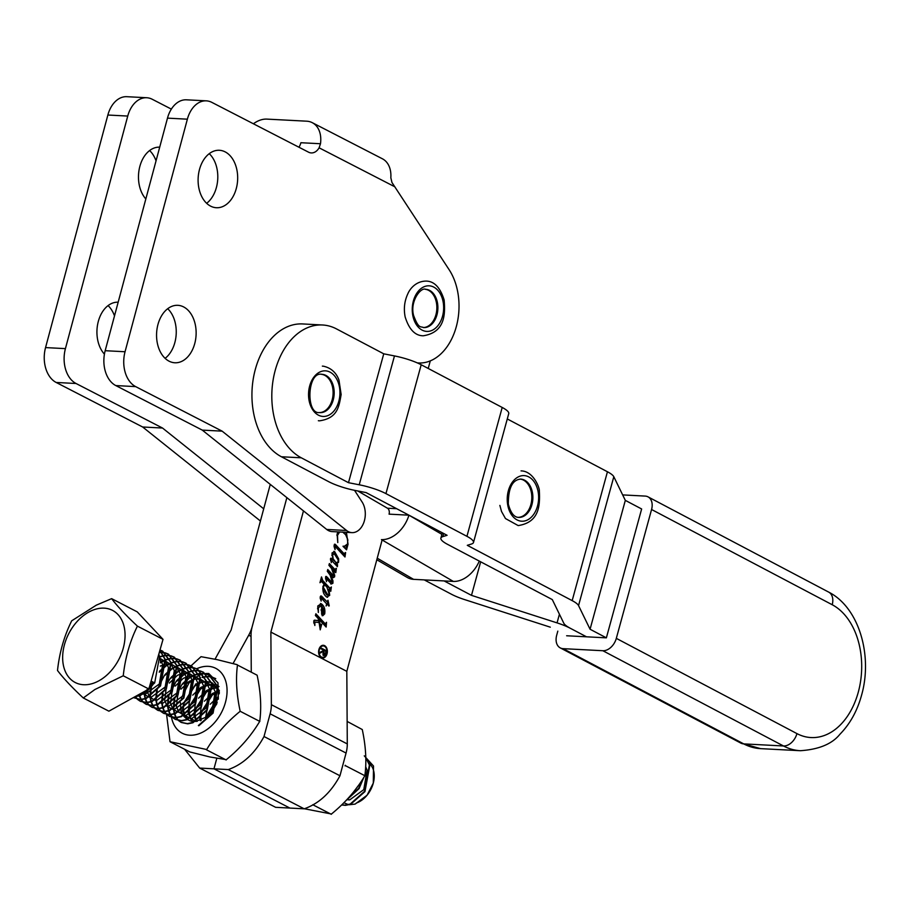 <?xml version="1.0" encoding="UTF-8"?>
<svg xmlns="http://www.w3.org/2000/svg" width="911" height="911" viewBox="0 0 911 911"><rect width="100%" height="100%" fill="white"/><g stroke="black" fill="none" stroke-linecap="round" stroke-linejoin="round"><path stroke-width="1.37" d="M104.423 354.151A28.765 19.757 -87 0 1 98.274 321.572A28.765 19.757 -87 0 1 118.168 302.201M183.612 306.916A28.765 19.757 93 0 0 177.85 305.322A28.765 19.757 93 0 0 157.056 328.734A28.765 19.757 93 0 0 169.07 361.177A28.765 19.757 93 0 0 174.844 362.772A28.765 19.757 93 0 0 195.637 339.359A28.765 19.757 93 0 0 183.612 306.916M145.84 198.962A28.765 19.757 -87 0 1 139.85 166.406A28.765 19.757 -87 0 1 159.71 147.161M225.154 151.875A28.765 19.757 93 0 0 219.392 150.281A28.765 19.757 93 0 0 198.598 173.694A28.765 19.757 93 0 0 210.612 206.137A28.765 19.757 93 0 0 216.385 207.731A28.765 19.757 93 0 0 237.179 184.318A28.765 19.757 93 0 0 225.154 151.875M354.527 490.323L362.088 501.972A18.038 12.39 -87 0 1 364.047 521.878A18.038 12.39 -87 0 1 351.953 532.628A18.038 12.39 -87 0 1 348.332 531.637A18.038 12.39 -87 0 1 346.59 530.498L222.147 431.154L135.659 386.617L115.788 385.569A27.387 18.824 -87 0 1 105.175 350.701L125.046 351.748L187.37 119.182L167.487 118.134L105.175 350.701M351.953 532.628L332.082 531.591A18.038 12.39 -87 0 1 328.461 530.589A18.038 12.39 -87 0 1 326.707 529.45L202.276 430.106L115.788 385.569M146.705 97.739A27.387 18.824 93 0 0 127.745 116.061L107.862 115.025A27.387 18.824 -87 0 1 126.823 96.691L146.705 97.739A27.387 18.824 93 0 1 152.194 99.242L171.359 109.115M107.862 115.025L45.55 347.592L65.421 348.628L127.745 116.061M65.421 348.628A27.387 18.824 93 0 0 76.034 383.497L56.163 382.461A27.387 18.824 -87 0 1 45.55 347.592M263.712 508.816L162.522 428.033L76.034 383.497M108.079 305.595A28.765 19.757 -87 0 1 114.501 315.901M149.62 150.554A28.765 19.757 -87 0 1 156.043 160.848M260.432 521.024L142.651 426.997L56.163 382.461M299.104 146.99L298.421 146.956M298.956 147.229A13.699 9.406 93 0 0 300.892 142.72L320.49 143.744A27.387 19.017 -62.8 0 0 312.279 122.678A27.387 19.017 -62.8 0 0 306.665 121.186L266.912 119.113A27.387 19.017 -62.8 0 0 253.417 123.782M312.279 122.678L382.404 158.787A27.387 19.017 117.2 0 1 390.83 177.736L391.958 182.485L449.146 269.736A54.785 37.636 -87 0 1 455.227 330.237A54.785 37.636 -87 0 1 418.468 362.977A54.785 37.636 -87 0 1 417.295 362.885M142.651 426.997L162.522 428.033M165.107 358.342A28.765 19.757 93 0 0 167.704 308.715M206.649 203.301A28.765 19.757 93 0 0 209.245 153.663M167.487 118.134A27.387 18.824 -87 0 1 186.448 99.811L206.33 100.848A27.387 18.824 93 0 0 187.37 119.182M206.33 100.848A27.387 18.824 93 0 1 211.819 102.362L308.533 152.171A13.699 9.406 -87 0 0 311.289 152.923A13.699 9.406 -87 0 0 319.112 147.81L320.49 143.744M125.046 351.748A27.387 18.824 93 0 0 135.659 386.617M222.147 431.154L202.276 430.106M215.03 659.188L231.132 630.025L270.271 484.401M251.265 671.862L251.037 635.343A27.387 19.006 -62.7 0 1 252.21 626.574L286.863 497.645L252.21 626.574A27.387 19.006 117.3 0 1 248.703 635.218L233.057 663.561M213.413 707.619L212.559 707.175M199.68 768.075L275.612 807.317L289.903 808.068L213.971 768.827L216.784 758.385L213.971 768.827L199.68 768.075L184.614 749.263M319.602 655.909A5.717 3.929 93 0 0 320.866 657.013A5.717 3.929 93 0 0 322.027 657.332A5.717 3.929 93 0 0 322.357 657.321M321.537 657.047A5.717 3.929 93 0 0 322.688 657.366A5.717 3.929 93 0 0 326.821 652.709A5.717 3.929 93 0 0 324.43 646.252A5.717 3.929 93 0 0 323.28 645.933A5.717 3.929 93 0 0 319.146 650.591A5.717 3.929 93 0 0 321.537 657.047M322.95 645.945A5.717 3.929 93 0 0 322.619 645.899A5.717 3.929 93 0 0 320.068 647.061M322.323 657.981A6.377 4.384 93 0 0 325.238 656.205M325.705 647.357A6.377 4.384 93 0 0 323.94 645.603A6.377 4.384 93 0 0 322.984 645.284M324.601 645.637A6.377 4.384 93 0 0 323.314 645.284A6.377 4.384 93 0 0 318.713 650.465A6.377 4.384 93 0 0 321.367 657.662A6.377 4.384 93 0 0 322.653 658.015A6.377 4.384 93 0 0 327.254 652.834A6.377 4.384 93 0 0 324.601 645.637M314.204 620.277L318.645 620.676L318.11 618.421L315.4 615.517L315.866 613.775L325.329 623.921L326.514 622.281L326.149 627.053L318.804 619.173L320.376 625.003L321.72 624.297L320.228 629.843L319.078 622.486L314.842 622.099L314.853 625.515L313.737 620.983L315.263 620.232M319.317 623.5L320.012 625.379L321.31 624.434M315.047 622.088L314.443 622.498M315.718 614.299L324.669 623.887L326.32 623.352M329.247 605.917L327.083 604.335L326.092 605.986L326.662 603.868L321.059 597.889L321.173 601.032L320.194 598.208L320.251 596.739L321.367 595.988L327.186 601.886L327.971 600.258L329.247 605.917L328.575 605.917M321.059 597.889L320.171 598.037M336.387 568.373L335.795 572.632L332.344 569.102L333.881 572.04L334.69 576.743L333.301 577.699L330.374 574.704L332.948 580.751L332.948 583.199L331.422 584.008L326.48 578.713L326.491 581.685L325.523 577.153L326.468 576.469L331.342 581.765L332.253 581.673L330.089 575.057L327.288 571.265L327.755 569.534L333.38 575.524L333.973 575.262L331.524 568.43L328.894 565.287L329.361 563.556L335.18 569.762L336.057 568.35M326.48 578.713L325.478 578.872M325.523 577.153L326.036 576.447M325.808 576.435L330.682 581.73L332.025 581.992M327.607 570.07L332.72 575.49L333.973 575.262M329.224 564.08L334.519 569.728L335.931 569.102M345.622 552.59L344.984 556.985L335.146 546.452L335.066 549.64L334.098 546.6L334.166 545.006L335.157 544.231L344.404 554.07L345.269 552.567M335.146 546.452L334.109 546.691M334.496 544.197L343.743 554.036L345.121 553.33M304.194 808.82L228.262 769.567L213.971 768.827L289.903 808.068L304.194 808.82C318.952 803.639 330.864 792.627 339.962 775.762L346.066 753.055A28.526 19.791 -62.7 0 0 347.285 743.923L346.818 671.339L270.874 632.097L303.465 510.889M346.818 671.339L382.119 539.995M428.238 368.465L430.277 360.881M346.453 532.343L348.036 544.254L346.544 549.823L343.037 546.372L344.757 546.543M343.094 546.133L344.187 546.372L347.558 543.981L347.774 539.619L345.633 534.7L342.627 532.001M339.644 531.99L337.514 535.304L337.776 542.569L337.093 534.119L337.924 531.899M337.56 564.672L337.389 566.676L331.297 560.151L331.342 562.668L330.442 558.864L331.399 558.272L333.05 559.809L332.003 553.023L334.61 551.554L338.664 558.876L338.596 562.201L336.694 563.727L337.56 564.672L336.899 564.638L336.785 566.027M330.442 558.864L330.818 558.238M333.813 551.326L338.664 558.876M336.842 563.738L336.022 563.693L336.899 564.638M321.378 581.377L319.966 582.698L321.515 576.925L322.733 580.478L329.372 587.584L330.169 588.324L331.376 586.991L330.773 591.307L328.996 589.406L329.691 595.338L326.753 597.069C323.633 594.815 322.403 591.216 323.075 586.263L324.111 584.179L321.378 581.377L320.33 581.332M327.55 597.309L326.753 597.069M320.991 578.895L329.509 588.29L330.852 587.811M320.866 606.02L318.429 607.683L318.349 612.488L317.768 605.997L321.241 603.754C324.214 605.815 325.364 609.186 324.703 613.877L322.79 615.722L321.629 614.219L321.549 606.373L319.955 605.883M320.41 603.515L321.241 603.754L320.581 603.72L324.316 610.86M339.962 775.762L264.019 736.521L270.123 713.803A28.526 19.791 -62.7 0 0 271.353 704.681L270.874 632.097M228.262 769.567C243.009 764.397 254.932 753.374 264.019 736.521M346.989 545.393L345.873 547.773L346.009 549.31L346.67 549.344M343.527 546.338L344.438 546.543M338.983 531.956L336.854 535.269L337.514 535.304M345.793 532.309L347.877 540.348M345.873 547.773L346.533 547.807M344.745 554.036L344.404 556.359M343.743 554.036L344.46 553.296L343.743 554.036M330.739 558.238L332.401 559.103M331.741 559.069L333.05 559.809M338.004 558.842L338.129 560.014M337.935 562.167L336.022 563.693M332.936 559.798L336.626 563.021M333.665 553.82L331.866 555.471M333.494 553.751L334.326 553.854L332.652 554.765L333.141 558.773L336.318 563.066M335.635 562.85L338.118 561.928L338.095 559.821L334.326 553.854M331.991 554.731L332.652 554.765M335.533 569.728L335.202 572.04M334.052 574.636L334.792 575.183M334.132 575.148L334.03 576.709L334.69 576.743M334.03 576.709L332.64 577.665M332.948 583.199L332.287 583.165L332.276 580.717L332.948 580.751M332.287 583.165L330.761 583.974M325.534 578.884L326.138 578.906M330.682 581.73L331.342 581.765M332.72 575.49L333.312 575.228L332.72 575.49M334.303 569.512L334.963 569.546M334.519 569.728L335.271 569.068L334.519 569.728M330.522 588.347L330.192 590.692M328.404 589.371L328.996 589.406M329.247 593.414L329.03 595.304L329.691 595.338M329.03 595.304L327.243 597.263M328.712 587.549L329.372 587.584M329.509 588.29L330.192 587.777L329.509 588.29M322.745 588.688L326.628 594.86L327.561 595.02M326.628 594.86L329.133 593.972L326.969 587.242L324.749 584.862L322.836 586.707M322.961 586.718L327.903 595.088L327.243 595.054M324.749 584.862L323.496 586.741M320.706 595.953L327.186 601.886M327.265 601.613L328.586 605.883M320.205 605.986L318.429 607.683M317.757 607.648L317.563 608.89M322.13 615.688L324.703 613.877M321.048 609.835L322.551 614.003L324.327 613.205L322.016 606.703L321.708 609.869L323.211 614.037L322.551 614.003L323.667 613.171M321.105 609.835L321.708 609.869M325.899 624.126L325.569 626.426M318.565 620.676L319.044 622.486M319.715 624.969L320.376 625.003M320.012 625.379L320.649 624.399L320.012 625.379M320.74 625.436L320.148 627.645M313.783 622.464L313.794 623.078M314.842 620.209L318.645 620.676M324.669 623.887L325.329 623.921M324.965 624.115L325.66 623.318L324.965 624.115M320.923 647.903L326.764 650.921L325.694 654.553L323.747 655.521L322.984 651.65L319.442 653.415L319.693 652.47L323.246 650.693L323.405 650.067L320.718 648.678L320.923 647.903M322.756 654.018L323.86 654.747M324.009 650.374L323.952 654.747L325.523 652.993L325.956 651.388L324.009 650.374L322.938 651.809M320.843 648.177L326.104 650.887L325.033 654.519L323.086 655.487M322.984 651.65L319.556 652.993M325.033 654.519L325.694 654.553M326.104 650.887L326.764 650.921M357.795 490.972L387.46 508.224L396.649 508.702M479.3 561.096A27.387 18.767 120.2 0 1 453.325 581.412L381.458 539.608A27.387 18.767 -59.8 0 0 408.937 515.182L389.065 514.146A4.566 3.132 93 0 0 387.46 508.224M377.234 558.192L413.571 579.339L453.325 581.412M413.571 579.339A27.387 18.767 120.2 0 1 407.399 577.54L376.812 559.753M412.945 316.197A22.832 15.681 93 0 0 432.577 330.124A22.832 15.681 93 0 0 442.962 301.029A22.832 15.681 93 0 0 423.33 287.102A22.832 15.681 93 0 0 412.945 316.197M425.221 289.288A19.177 13.175 -87 0 1 436.278 302.019A19.177 13.175 -87 0 1 423.228 327.55M444.112 580.933L471.488 595.361L557.054 622.885A27.41 6.024 15.3 0 1 570.172 628.203L586.49 636.8L570.172 628.203A27.41 6.024 -164.7 0 1 563.807 623.238L552.305 599.586L447.426 544.288A27.387 6.024 -164.7 0 1 440.878 538.105A27.387 6.024 -164.7 0 1 442.848 536.602L447.085 535.292L366.085 492.589L355.438 490.505A27.387 6.024 -164.7 0 1 328.62 481.646L281.419 456.764L301.29 457.8A68.484 47.053 -87 0 1 275.224 370.333A68.484 47.053 -87 0 1 322.505 324.988A68.484 47.053 -87 0 1 336.558 328.939L383.747 353.821L348.492 482.693L301.29 457.8M480.666 561.825L471.488 595.361M550.29 627.167L464.724 599.632A27.387 6.024 15.3 0 1 451.617 594.325L424.241 579.897M322.505 324.988L302.623 323.94A68.484 47.053 93 0 0 255.353 369.285A68.484 47.053 93 0 0 281.419 456.764M566.631 635.764L606.373 637.848L641.64 508.976L625.322 500.378L590.066 629.239L578.542 605.587A27.387 6.024 -164.7 0 0 572.176 600.634L467.297 545.325L471.534 544.004A27.364 6.013 -164.7 0 0 473.481 542.512A27.364 6.013 -164.7 0 0 466.933 536.328L385.945 493.625A27.364 6.013 -164.7 0 0 359.219 484.789L348.492 482.693M606.373 637.848L590.066 629.239M625.322 500.378L613.809 476.715A27.387 6.024 -164.7 0 0 607.443 471.761L507.29 418.958M473.481 542.512L508.737 413.64A27.364 6.013 -164.7 0 0 502.2 407.456L421.201 364.753A27.364 6.013 -164.7 0 0 394.474 355.928L383.747 353.821M538.173 492.008A22.832 15.681 93 0 0 519.133 476.51A22.832 15.681 93 0 0 507.689 504.808A22.832 15.681 93 0 0 526.729 520.306A22.832 15.681 93 0 0 538.173 492.008M520.192 479.084A19.177 13.175 -87 0 1 531.42 492.805A19.177 13.175 -87 0 1 518.188 517.346M322.243 416.373A22.832 15.681 93 0 0 339.814 395.636A22.832 15.681 93 0 0 326.24 370.925A22.832 15.681 93 0 0 308.658 391.662A22.832 15.681 93 0 0 322.243 416.373M321.503 374.319A19.177 13.175 -87 0 1 321.606 374.341A19.177 13.175 -87 0 1 333.073 394.212A19.177 13.175 -87 0 1 319.454 412.581C305.606 414.334 307.178 370.948 321.993 374.33A19.177 13.175 93 0 1 322.665 374.387A19.177 13.175 93 0 1 334.121 394.657A19.177 13.175 93 0 1 319.989 412.626L319.499 412.581M557.817 631.129L556.689 635.252A13.699 9.486 -62.2 0 0 560.242 647.88A13.699 9.486 -62.2 0 0 563.1 648.655L602.854 650.727A13.699 9.486 -62.2 0 0 616.314 638.36L651.57 509.5A13.699 9.486 -62.2 0 0 648.028 496.859A13.699 9.486 -62.2 0 0 645.159 496.085L622.668 494.912M304.342 808.752L331.467 814.013C345.167 802.83 356.247 790.167 364.685 776.013L364.901 775.432C366.734 761.642 365.858 746.348 362.271 729.54L347.148 721.421M345.041 765.855A52.542 36.451 -62.7 0 0 345.246 765.274L345.041 765.855M364.992 775.785L345.201 765.559M331.308 814.309L312.78 804.732M170.027 741.725L189.818 751.951L209.974 756.984L226.327 759.672C240.026 748.489 251.094 735.826 259.544 721.671L259.76 721.091C261.594 707.3 260.717 692.007 257.118 675.199L237.475 665.041C235.642 678.832 236.518 694.136 240.105 710.944L239.9 711.514C226.201 722.696 215.121 735.359 206.683 749.514L170.027 741.725L166.576 714.452M171.496 717.219A36.52 25.337 -62.7 0 0 186.596 734.79A36.52 25.337 -62.7 0 0 224.186 706.332A36.52 25.337 -62.7 0 0 211.398 666.761A36.52 25.337 -62.7 0 0 196.662 668.754M239.9 711.514A52.542 36.451 -62.7 0 0 240.105 710.944M189.283 667.421L201.035 656.683L217.228 659.666L237.202 664.677M194.954 721.432A21.91 15.202 117.3 0 1 191.561 721.193A21.91 15.202 117.3 0 1 188.941 720.248A21.91 15.202 117.3 0 1 188.349 719.918L187.723 719.496M187.37 719.235L184.352 715.272L186.197 715.329L200.204 705.114L203.517 685.653L200.989 680.437M184.181 714.884L182.974 709.065M182.963 708.451L183.487 703.36L194.726 685.607M195.25 685.231L200.773 682.339M201.183 682.202L206.045 681.417M206.444 681.417L211.386 682.533M211.409 682.578L206.49 681.633M206.102 681.644L201.217 682.555M200.796 682.703L195.182 685.812M194.647 686.222L183.908 703.577L183.396 708.052M183.384 708.701L184.455 714.725M184.614 715.124L187.472 719.189M187.814 719.462L189.146 720.35M214.825 684.878L212.331 684.651M211.944 684.662L207.059 685.573M206.638 685.721L201.024 688.83M200.488 689.24L189.75 706.606L189.237 711.07M189.226 711.719L190.297 717.743M190.456 718.141L192.449 721.353M192.187 721.307L190.194 718.301M190.023 717.914L188.816 712.083M188.805 711.468L189.329 706.378L200.568 688.625M201.092 688.249L206.603 685.357M207.025 685.22L211.887 684.434M212.286 684.434L214.654 684.708M217.069 687.714L212.889 688.591M212.468 688.739L206.854 691.848M206.33 692.258L195.592 709.623L195.079 714.087M195.068 714.736L196.138 720.76M195.865 720.931L194.658 715.101M194.647 714.486L195.159 709.396L206.41 691.643M206.934 691.267L212.445 688.374M212.867 688.238L216.92 687.475M218.31 691.756L212.696 694.865M212.172 695.275L201.433 712.641L200.921 717.105M200.91 717.754L201.115 720.464M200.75 720.601L200.5 718.119M200.488 717.515L201.001 712.413L212.252 694.66M212.775 694.284L218.287 691.392M218.014 698.304L207.036 717.025M206.512 717.424L206.843 715.431L218.093 697.678M219.369 692.474L218.594 690.139M218.002 688.841L212.377 683.022M211.83 682.738L218.139 689.866M218.731 691.506L219.278 693.806M217.786 685.812L218.993 686.541M218.355 699.192L217.968 682.783L208.744 673.502L205.567 673.536M202.902 674.026L199.611 675.165M199.304 675.302L195.17 677.625M194.795 677.898L189.34 682.783M188.771 683.432L181.243 698.213M180.469 702.677L180.868 710.181M180.982 710.66L183.077 715.488M183.316 715.83L187.142 719.326M187.575 719.565L188.349 719.918M195.819 721.432L207.674 716.49L216.659 704.135M217.98 698.532L210.452 713.313M259.84 721.444L240.06 711.218M226.167 759.968L206.376 749.742M167.453 695.548L167.658 694.968A52.542 36.451 -62.7 0 0 167.453 695.548M93.241 683.307A40.608 28.173 -62.7 0 0 125.058 635.98A40.608 28.173 -62.7 0 0 94.471 609.573A40.608 28.173 -62.7 0 0 62.654 656.888A40.608 28.173 -62.7 0 0 93.241 683.307M123.247 675.78L94.903 689.513L83.288 697.963C71.992 687.441 63.394 678.274 57.507 670.485C59.431 652.618 64.157 636.06 71.684 620.824L96.304 605.166L111.643 598.652C117.405 606.305 126.003 615.472 137.424 626.13C129.966 641.128 125.24 657.674 123.247 675.78L148.846 689.012L108.887 711.184L83.288 697.963M373.191 783.471A22.832 15.84 117.3 0 0 372.337 767.313L368.397 761.334M367.782 760.753L365.823 759.262M364.275 755.845L373.499 766.003L373.305 783.073L367.042 795.257L355.142 804.094L349.152 804.755M373.305 783.073L373.077 783.859A22.832 15.84 117.3 0 1 367.463 794.722L367.042 795.257M367.258 794.984A22.832 15.84 117.3 0 1 356.372 803.012M348.321 804.629L343.902 802.728M158.787 654.2L159.55 656.569L154.676 682.931L140.408 695.583L135.022 696.687M151.112 681.086L154.221 682.692C150.361 688.841 145.601 693.055 139.964 695.344L135.545 696.391M365.789 757.36L369.832 765.251L364.958 791.602L350.689 804.254L345.497 805.358L341.614 804.971M341.727 804.868L345.041 805.13L350.245 804.026L364.514 791.374L369.388 765.024L365.801 757.667M363.819 777.436L359.116 788.584L345.702 800.894M346.453 800.109L358.672 788.357L362.931 778.848M202.561 677.533L204.611 677.032M204.929 676.975L208.482 676.679M208.767 676.691L211.956 677.124M212.206 677.18L215.713 678.593M215.759 678.649L212.001 677.021M211.762 676.953L208.596 676.474M208.323 676.463L204.793 676.691M204.474 676.736L202.117 677.306M194.726 675.21L198.769 674.015M199.088 673.958L202.641 673.662M202.925 673.673L206.114 674.106M206.364 674.163L209.45 675.347L217.957 686.757L213.083 713.119L198.814 725.771M198.37 725.532L212.639 712.88L217.513 686.53L209.006 675.108L206.159 674.003M205.92 673.935L202.754 673.445M202.481 673.434L198.951 673.673M198.632 673.719L194.635 674.846M188.884 672.193L192.927 670.997M193.246 670.929L196.799 670.644M197.083 670.655L200.272 671.077M200.522 671.145L203.608 672.329L212.115 683.74L207.241 710.09L192.973 722.753L187.78 723.846L181.38 722.503L178.67 720.578M178.419 720.521L180.925 722.275L187.336 723.619L192.528 722.514L206.797 709.863L211.671 683.512L203.164 672.09L200.318 670.986M200.078 670.917L196.913 670.428M196.639 670.416L193.109 670.655M192.802 670.701L188.793 671.828M183.043 669.175L187.085 667.968M187.404 667.911L190.968 667.626M191.242 667.626L194.43 668.059M194.681 668.127L197.767 669.3L206.273 680.722L201.399 707.073L187.131 719.724L181.938 720.829L175.538 719.485L172.828 717.561M172.578 717.504L175.094 719.257L181.494 720.601L186.687 719.496L200.955 706.845L205.829 680.494L197.323 669.073L194.476 667.957M194.237 667.9L191.071 667.41M190.798 667.399L187.267 667.638M186.96 667.683L182.952 668.811M177.201 666.157L181.243 664.95M181.562 664.893L185.127 664.609M185.4 664.609L188.588 665.041M188.839 665.11L191.925 666.283L200.431 677.704L195.558 704.055L181.289 716.706L176.096 717.811L169.697 716.467L166.986 714.543M166.736 714.486L169.252 716.24L175.652 717.583L180.845 716.479L195.113 703.827L199.987 677.477L191.481 666.055L188.634 664.939M188.395 664.871L185.229 664.392M184.956 664.381L181.426 664.609M181.118 664.666L177.11 665.793M171.359 663.14L175.402 661.933M175.721 661.876L179.285 661.591M179.558 661.591L182.747 662.024M182.997 662.092L186.083 663.265L194.59 674.687L189.716 701.037L175.459 713.689L170.255 714.793L163.855 713.45L161.145 711.525M160.894 711.468L163.411 713.211L169.81 714.566L175.003 713.461L189.272 700.81L194.145 674.459L185.639 663.037L182.792 661.921M182.553 661.853L179.387 661.375M179.114 661.363L175.584 661.591M175.276 661.648L171.268 662.775M165.517 660.122L169.56 658.915M169.879 658.858L173.443 658.573M173.716 658.573L176.905 659.006M177.155 659.063L180.241 660.247L188.748 671.669L183.874 698.02L169.617 710.671L164.413 711.776L158.013 710.432L155.303 708.507M155.052 708.451L157.569 710.193L163.969 711.537L169.161 710.443L183.43 697.792L188.304 671.441L179.797 660.019L176.962 658.904M176.711 658.835L173.546 658.357M173.272 658.346L169.742 658.573M169.435 658.63L165.426 659.746M159.676 657.104L163.718 655.897M164.037 655.84L167.601 655.544M167.875 655.556L171.063 655.988M171.314 656.045L174.4 657.23L182.906 668.651L178.032 695.002L163.775 707.653L158.571 708.758L152.171 707.403L149.461 705.49M149.21 705.433L151.727 707.175L158.127 708.519L163.32 707.426L177.588 694.774L182.462 668.423L173.955 657.002L171.12 655.886M170.869 655.818L167.704 655.339M167.43 655.328L163.9 655.556M163.593 655.613L159.584 656.729M159.22 652.663L161.759 652.527M162.033 652.538L165.221 652.971M165.472 653.028L168.558 654.212L177.064 665.634L172.19 691.984L157.933 704.636L152.729 705.729L146.329 704.385L143.619 702.472M143.369 702.415L145.885 704.157L152.285 705.501L157.489 704.408L171.746 691.756L176.62 665.406L168.114 653.984L165.278 652.868M165.028 652.8L161.862 652.322M161.589 652.31L159.3 652.378M159.949 650.101L162.716 651.194L171.222 662.616L166.349 688.967L152.091 701.618L146.887 702.711L140.488 701.368L137.777 699.454M137.527 699.397L140.043 701.14L146.443 702.483L151.647 701.39L165.904 688.739L170.778 662.377L162.272 650.966L159.983 650.01M159.915 650.249L165.381 659.598L160.518 685.949L146.25 698.6L141.046 699.694L133.382 697.598M133.325 697.621L140.601 699.466L145.806 698.373L160.063 685.71L164.937 659.359L159.869 650.397M211.477 712.653L216.898 703.36M217.228 702.176L210.965 712.584M178.488 720.396L176.427 717.788M176.267 717.538L174.707 713.951M174.605 713.609L173.773 708.576M173.75 708.063L174.764 699.5M182.621 684.298L189.158 678.262M189.59 677.955L194.362 675.358M194.282 674.983L189.579 677.442M189.146 677.727L182.872 683.261M182.177 684.059L174.32 699.272M174.069 700.286L173.329 708.337M173.363 708.826L174.263 713.723M174.377 714.065L175.971 717.561M176.13 717.811L178.226 720.35M172.646 717.378L170.585 714.771M170.425 714.52L168.865 710.933M168.763 710.591L167.931 705.558M167.909 705.046L168.922 696.482M176.78 681.28L183.316 675.233M183.749 674.937L188.52 672.341M188.44 671.965L183.737 674.425M183.305 674.709L177.041 680.232M176.335 681.041L168.478 696.255M168.228 697.268L167.487 705.319M167.522 705.809L168.421 710.705M168.535 711.047L170.141 714.543M170.289 714.793L172.384 717.333M166.804 714.361L164.743 711.753M164.584 711.502L163.023 707.915M162.921 707.574L162.09 702.529M162.067 702.028L163.08 693.465M170.938 678.251L177.474 672.216M177.918 671.919L182.678 669.323M182.599 668.947L177.896 671.407M177.463 671.692L171.2 677.215M170.494 678.023L164.231 688.443M162.386 694.25L161.646 702.301M161.68 702.791L162.579 707.688M162.693 708.018L164.299 711.525M164.447 711.776L166.542 714.315M160.962 711.343L158.901 708.735M158.742 708.485L157.182 704.898M157.079 704.556L156.248 699.511M156.236 699.01L157.239 690.447M165.096 675.233L171.632 669.198M172.077 668.902L176.836 666.305M176.757 665.93L172.054 668.389M171.621 668.674L165.358 674.197M164.652 675.005L156.794 690.208M156.544 691.233L155.804 699.284M155.838 699.773L156.738 704.67M156.851 705L158.457 708.507M158.605 708.747L160.7 711.297M155.121 708.325L153.059 705.718M152.911 705.467L151.34 701.88M151.237 701.527L150.406 696.494M150.395 695.993L151.397 687.429M151.716 686.256L153.185 682.157M159.254 672.216L165.791 666.18M166.235 665.884L170.995 663.288M170.915 662.912L166.212 665.36M165.791 665.645L159.516 671.179M152.741 681.929L150.953 687.19M150.702 688.215L149.962 696.266M149.996 696.756L150.896 701.652M151.01 701.982L152.615 705.49M152.763 705.729L154.859 708.28M149.279 705.308L147.218 702.7M147.07 702.449L145.498 698.862M145.396 698.509L144.564 693.476M144.553 692.975L144.542 691.403M160.393 662.866L165.153 660.27M165.073 659.894L160.37 662.343M144.086 691.654L144.12 693.248M144.154 693.738L145.054 698.635M145.168 698.965L146.773 702.472M146.922 702.711L149.017 705.262M143.437 702.29L141.376 699.682M141.228 699.432L139.656 695.845M139.554 695.492L139.258 694.33M138.916 694.524L139.212 695.605M139.326 695.947L140.932 699.454M141.08 699.694L143.175 702.233M137.595 699.272L135.534 696.664M135.238 696.676L137.333 699.215M111.643 598.652L137.242 611.873L163.023 639.351L148.846 689.012M163.023 639.351L137.424 626.13M347.934 799.79L349.744 799.858L363.762 789.643L367.076 770.182L365.664 766.675M353.161 792.479L358.854 784.94M218.219 696.562L210.236 704.214M206.956 710.557L205.419 718.21M218.287 691.255L212.867 693.26M212.377 693.544L204.394 701.197M201.115 707.54L199.748 718.153M199.839 718.688L200.352 720.726M212.491 685.402L217.342 688.204L212.867 688.158M212.445 688.238L207.025 690.242M206.535 690.527L198.552 698.179M195.273 704.522L193.906 715.135M193.997 715.67L196.07 720.806M219.392 690.789L218.515 689.502M212.069 685.288L207.025 685.14M206.603 685.22L201.183 687.224M200.693 687.509L192.711 695.161M189.431 701.504L188.065 712.117M188.156 712.653L190.228 717.777M190.49 718.119L195.409 721.182M196.059 721.296L197.175 721.375M207.697 716.479L211.887 711.149L215.201 691.688L212.673 686.484M212.161 685.869L206.649 682.385M206.228 682.271L201.183 682.123M200.762 682.202L195.341 684.207M182.314 709.635L184.386 714.759M184.648 715.101L189.568 718.164M190.217 718.278L192.039 718.346L206.045 708.132L209.359 688.67L206.831 683.466M206.319 682.851L200.807 679.367M200.386 679.253L195.341 679.105M194.92 679.185L189.499 681.189M189.01 681.474L181.027 689.126M177.747 695.457L176.381 706.082M176.472 706.606L178.556 711.742M178.807 712.083L183.726 715.146M200.477 679.834L194.965 676.349M194.544 676.235L189.499 676.087M189.078 676.156L183.658 678.171M183.168 678.456L175.185 686.108M171.906 692.44L170.539 703.064M170.63 703.588L172.714 708.724M172.965 709.065L177.884 712.129M178.533 712.243L180.355 712.311L194.362 702.096L197.676 682.635L195.148 677.42M194.635 676.816L189.124 673.331M188.702 673.218L183.658 673.07M183.236 673.138L177.816 675.153M177.326 675.438L169.344 683.091M166.064 689.422L164.697 700.047M164.789 700.57L166.872 705.706M167.123 706.048L172.042 709.111M172.703 709.225L174.513 709.293L188.531 699.079L191.845 679.617L189.306 674.402M188.805 673.798L183.282 670.302M182.86 670.2L177.816 670.052M166.861 706.207L168.672 706.276L182.69 696.05L186.003 676.6L183.464 671.384M182.963 670.781L177.44 667.285M161.019 703.178L162.83 703.258L176.848 693.032L180.162 673.582L177.622 668.367M177.121 667.763L171.598 664.267M171.177 664.165L166.132 664.017M165.711 664.085L160.29 666.1M147.058 690.003L147.172 690.982M147.263 691.517L149.347 696.653M149.598 696.995L154.517 700.047M155.177 700.16L156.988 700.24L171.006 690.014L174.32 670.553L171.78 665.349M171.279 664.745L165.756 661.249M165.335 661.147L160.29 660.999M142.742 692.406L143.505 693.635M143.767 693.966L148.675 697.029M149.336 697.143L151.146 697.222L165.164 686.996L168.478 667.535L165.939 662.331M165.438 661.716L159.915 658.232M140.966 693.385L142.833 694.011M143.494 694.125L145.304 694.193L159.323 683.979L162.636 664.518L160.097 659.313M149.757 685.812L152.832 681.975M394.907 186.835L319.112 147.81M346.59 530.498L326.707 529.45M251.037 636.425L248.703 635.218M346.066 753.055L270.123 713.803M347.285 743.923L271.353 704.681M346.282 546.851L346.943 546.885M335.658 545.279L336.33 545.313M342.787 553.068L343.447 553.102M327.322 577.904L327.983 577.938M329.736 580.694L330.408 580.728M331.695 574.522L332.356 574.556M333.654 568.817L334.314 568.851M322.073 580.444L322.733 580.478M322.038 597.104L322.699 597.138M318.599 620.824L319.26 620.858M323.929 623.09L324.589 623.124M322.915 651.912L323.576 651.946M325.637 652.606L326.297 652.64M409.005 515.216L441.903 534.358M423.706 327.596A19.177 13.175 93 0 0 437.314 302.076A19.177 13.175 93 0 0 425.71 289.299C420.825 286.942 409.802 301.302 413.56 315.365C418.787 329.509 420.597 326.024 423.706 327.596M559.422 614.23L557.054 622.885M443.691 533.504L442.848 536.602M613.809 476.715L578.542 605.587M607.443 471.761L572.176 600.634M502.2 407.456L466.933 536.328M421.201 364.753L385.945 493.625M394.474 355.928L359.219 484.789M532.491 492.862A19.177 13.175 93 0 0 520.682 479.095C512.381 479.778 508.27 488.125 508.338 504.113C510.684 512.927 514.134 517.357 518.689 517.391A19.177 13.175 93 0 0 532.491 492.862M616.314 638.36L796.943 733.606A68.484 47.053 93 0 0 858.276 692.212A68.484 47.053 93 0 0 832.21 604.733A13.699 9.486 -62.2 0 0 828.657 592.093C859.187 607.557 872.897 655.726 861.544 695.298C857.228 710.967 850.031 723.938 839.953 734.22C832.119 743.968 818.921 749.457 800.348 750.71A82.172 56.459 -87 0 1 783.483 745.972L602.854 650.727M563.1 648.655L743.729 743.888L783.483 745.972A13.699 9.486 117.8 0 0 796.943 733.606M560.242 647.88L740.871 743.114A13.699 9.486 117.8 0 0 743.729 743.888A82.172 56.459 93 0 0 760.594 748.637L800.348 750.71M832.21 604.733L651.57 509.5M418.468 362.977L417.363 362.92M322.027 657.332L322.688 657.366M335.032 546.418L334.371 546.384M344.529 554.104L343.868 554.07M331.171 560.117L330.511 560.083M326.377 578.69L325.717 578.656M331.843 582.038L331.183 582.004M333.608 575.593L332.948 575.558M335.316 569.796L334.656 569.762M330.351 588.381L329.691 588.347M320.945 597.855L320.273 597.821M320.774 625.436L320.103 625.402M315.104 620.22L314.443 620.186M325.739 624.172L325.068 624.137M322.619 645.899L323.28 645.933M423.205 335.795C444.91 332.39 445.445 314.625 444.112 299.901C440.195 287.432 434.183 281.157 426.075 281.089C415.393 281.169 409.574 289.641 407.969 293.501C404.461 300.869 403.527 308.692 405.167 316.982C409.073 329.44 415.086 335.715 423.205 335.795M442.325 532.787L440.878 538.105M521.046 470.885C533.368 471.033 539.699 487.772 539.358 491.063C540.052 505.537 539.426 522.276 518.188 525.59L505.48 518.553L501.528 511.492L499.877 505.411M318.349 420.723L319.499 420.825C337.799 418.172 338.983 406.488 341.147 394.52L338.972 380.103C337.708 376.607 334.155 368.568 323.507 366.222L322.357 366.12M648.028 496.859L828.657 592.093M760.594 748.637L740.871 743.114"/></g></svg>
